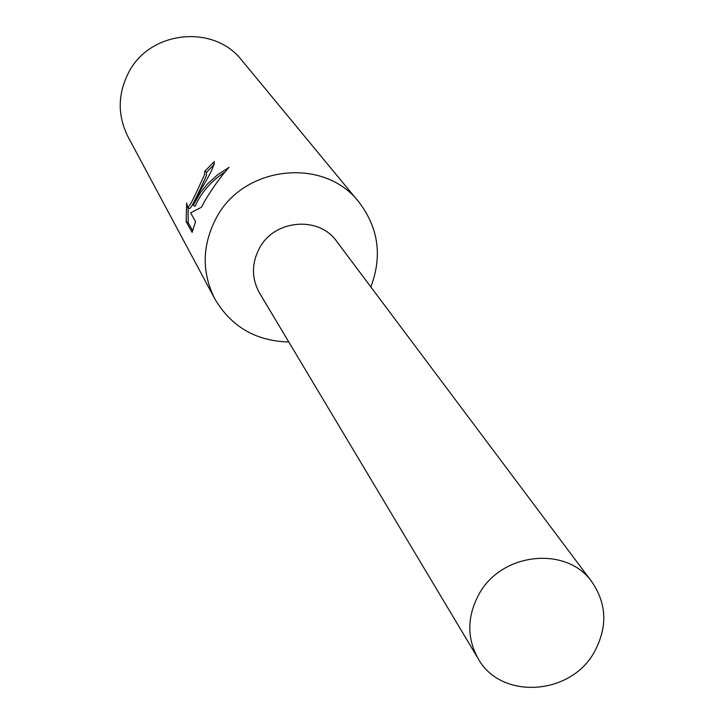 <?xml version="1.0" encoding="UTF-8"?>
<svg xmlns="http://www.w3.org/2000/svg" width="724" height="724" viewBox="0 0 724 724"><rect width="100%" height="100%" fill="white"/><g stroke="black" fill="none" stroke-linecap="round" stroke-linejoin="round"><path stroke-width="1.09" d="M370.842 286.948C382.48 256.097 378.507 227.807 358.905 202.077C324.234 156.674 243.354 165.443 216.186 218.15C202.041 245.364 201.571 272.251 214.784 298.795C231.164 326.687 255.834 341.085 288.795 342M336.977 241.762C319.402 215.634 274.333 219.318 259.373 248.296C251.364 263.789 251.509 278.867 259.816 293.546M214.467 164.122L206.548 172.33L204.702 171.353L214.241 161.597C214.512 165.534 209.743 175.344 199.924 191.036L193.236 205.29L200.657 192.267L207.363 184.077L217.408 174.955L229.037 167.325C221.644 175.416 213.734 186.312 205.308 200.014L201.543 207.173L190.611 212.883L195.543 221.571L192.122 232.404L186.131 221.616L188.159 222.675L192.638 230.721M358.905 202.077L241.87 60.4C213.969 23.955 149.94 30.517 128.709 72.382C117.632 94.011 117.406 115.478 128.03 136.8L214.784 298.795M186.14 221.607L186.674 203.055L187.625 207.417C189.362 206.557 192.91 200.177 198.267 188.285L204.494 174.846L204.702 171.353M206.548 172.33L206.331 175.814C202.258 184.683 190.874 210.096 189.516 208.403L187.625 207.426M188.104 207.67L188.168 222.666M225.381 171.76C211.354 180.846 201.263 192.349 195.1 206.259L193.236 205.29M478.998 594.187C467.016 616.414 466.727 637.88 478.13 658.587C500.709 700.027 570.675 695.737 594.386 651.917C607.635 627.265 606.857 604.006 592.069 582.123C566.946 545.552 501.506 552.312 478.998 594.187M592.069 582.123L336.678 241.363C318.904 215.616 274.242 219.517 259.373 248.305C251.445 263.59 251.509 278.523 259.563 293.111L478.13 658.587"/></g></svg>
